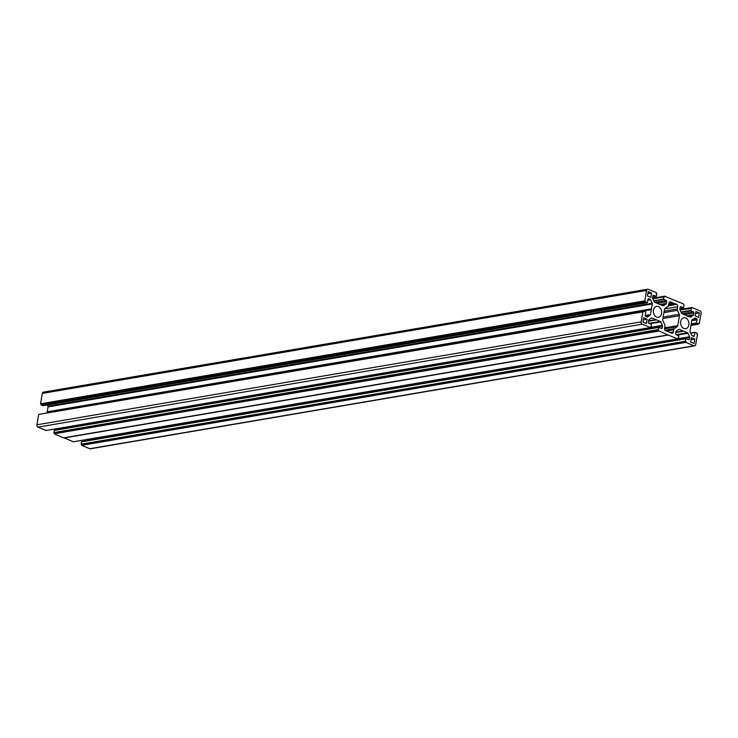<?xml version="1.0" encoding="UTF-8"?>
<svg xmlns="http://www.w3.org/2000/svg" width="738" height="738" viewBox="0 0 738 738"><rect width="100%" height="100%" fill="white"/><g stroke="black" fill="none" stroke-linecap="round" stroke-linejoin="round"><path stroke-width="1.11" d="M688.849 324.923A5.535 4.142 80.3 0 0 683.831 317.755A5.535 4.142 80.3 0 0 680.667 321.51A5.535 4.142 80.3 0 0 685.685 328.678A5.535 4.142 80.3 0 0 688.849 324.923M661.58 313.558A5.535 4.142 -99.7 0 1 658.425 317.312A5.535 4.142 -99.7 0 1 653.407 310.144A5.535 4.142 -99.7 0 1 656.562 306.39A5.535 4.142 -99.7 0 1 661.58 313.558M674.071 300.2L664.744 296.187L664.495 296.999L663.794 296.944L663.416 299.121L666.11 300.477A0.922 0.692 -99.7 0 1 666.635 301.63L666.331 303.392A0.922 0.692 -99.7 0 1 666.027 303.918L663.545 305.68A0.922 0.692 -99.7 0 1 663.019 305.735L654.689 302.266A0.922 0.692 -99.7 0 1 654.246 301.805L652.66 298.346A0.922 0.692 -99.7 0 1 652.567 297.645L652.872 295.892A0.922 0.692 -99.7 0 1 653.702 295.311L656.294 296.353L656.885 293.825L656.22 293.549L656.368 292.672L648.241 289.287A1.845 1.384 80.3 0 0 647.632 289.213A1.845 1.384 80.3 0 0 646.571 290.468L42.324 393.4A1.845 1.384 -99.7 0 1 43.376 392.146L647.632 289.213M651.608 293.032L650.861 297.396L647.447 295.975L648.204 291.611L651.608 293.032L647.844 293.669M47.177 411.832L651.423 308.899L652.281 303.964A0.922 0.692 80.3 0 0 652.189 303.263L47.933 406.195A0.922 0.692 -99.7 0 1 48.035 406.896L47.112 412.542M47.933 406.195L47.37 404.959M652.189 303.263L650.602 299.803A0.922 0.692 80.3 0 0 650.16 299.351L648.794 298.779A0.922 0.692 80.3 0 0 647.964 299.37L647.226 302.764L43.072 405.66M42.869 405.688L41.06 404.941L41.208 404.083L645.464 301.15L645.316 301.999L41.06 404.941M42.324 393.4L40.525 403.806L41.208 404.083M694.624 345.854L90.368 448.787A1.845 1.384 -99.7 0 1 89.759 448.713L694.015 345.781A1.845 1.384 80.3 0 0 694.624 345.854A1.845 1.384 80.3 0 0 695.676 344.6L697.475 334.194L696.792 333.917L696.94 333.059L695.021 332.294L694.292 335.698L692.696 335.974M675.768 332.543L683.711 331.196L687.567 332.801A0.922 0.692 -99.7 0 1 688 333.262L689.587 336.712A0.922 0.692 -99.7 0 1 689.679 337.414L689.384 339.166A0.922 0.692 -99.7 0 1 688.545 339.757L685.953 338.705L81.521 441.859L81.115 444.175L81.78 444.451L81.632 445.328L89.759 448.713M81.521 441.859L685.86 338.76M689.679 337.414L85.433 440.355L85.313 441.029M85.433 440.355A0.922 0.692 80.3 0 0 85.377 439.747M73.33 441.776L63.929 437.8M54.538 434.027L63.689 437.846L667.945 334.904L658.656 330.809L54.409 433.741L658.794 331.094M658.582 327.349L54.4 430.254L53.892 432.588L54.409 433.741M58.136 428.455A0.922 0.692 -99.7 0 1 58.173 428.99L58.062 429.627M642.217 324.185L650.344 327.571L46.088 430.503L37.961 427.118L642.217 324.185A1.845 1.384 -99.7 0 1 641.147 321.869L36.9 424.802A1.845 1.384 80.3 0 0 37.961 427.118M643.887 310.947L651.294 309.683L650.436 314.628A0.922 0.692 -99.7 0 1 650.132 315.154L647.641 316.916A0.922 0.692 -99.7 0 1 647.115 316.971L645.75 316.399A0.922 0.692 -99.7 0 1 645.215 315.246L645.768 312.054L643.776 310.901L643.628 311.75L38.699 414.405L36.9 424.802M39.446 414.276L643.776 310.901M651.423 308.899L651.294 309.683M642.946 311.464L641.147 321.869M650.344 327.571L650.492 326.703L651.156 326.98L650.418 327.1M648.564 320.809L655.833 319.572L651.977 317.967A0.922 0.692 80.3 0 0 651.451 318.023L648.96 319.775A0.922 0.692 80.3 0 0 648.656 320.31L648.351 322.063A0.922 0.692 80.3 0 0 648.877 323.226L651.368 324.259L651.156 326.98M655.833 319.572L648.518 321.122M54.031 432.883L658.278 329.941L658.656 327.321L661.285 328.392A0.922 0.692 80.3 0 0 662.115 327.801L662.42 326.048A0.922 0.692 80.3 0 0 662.327 325.347L660.741 321.897A0.922 0.692 80.3 0 0 660.307 321.436L656.405 319.775M658.278 329.941L658.656 330.809M667.945 334.904L677.512 338.871L677.752 338.069L678.453 338.124L678.831 335.938L676.146 334.591A0.922 0.692 -99.7 0 1 675.611 333.428L675.916 331.676A0.922 0.692 -99.7 0 1 676.22 331.141L678.711 329.388A0.922 0.692 -99.7 0 1 679.237 329.332L683.711 331.196M685.768 338.926L685.371 341.242L81.115 444.175M81.632 445.328L685.879 342.386L686.036 341.519L685.371 341.242M685.879 342.386L694.015 345.781M693.037 319.259L696.506 318.668L695.131 318.096A0.922 0.692 -99.7 0 0 694.606 318.152L692.115 319.905A0.922 0.692 -99.7 0 0 691.81 320.44L689.965 331.104A0.922 0.692 80.3 0 0 690.067 331.805L691.654 335.264A0.922 0.692 80.3 0 0 692.087 335.716L693.462 336.288A0.922 0.692 80.3 0 0 694.292 335.698M696.506 318.668A0.922 0.692 -99.7 0 1 697.032 319.822L696.478 323.004L698.471 324.166L690.888 325.458M698.554 323.724L699.301 323.595L698.618 323.318L698.471 324.166M699.301 323.595L701.1 313.198A1.845 1.384 -99.7 0 0 700.039 310.882L691.912 307.497L691.764 308.364L680.039 309.969M686.026 315.56L690.279 317.1A0.922 0.692 80.3 0 0 690.805 317.045L693.296 315.283A0.922 0.692 80.3 0 0 693.6 314.757L693.904 312.995A0.922 0.692 80.3 0 0 693.369 311.842L690.879 310.809L691.091 308.087M686.423 315.495L681.949 313.632A0.922 0.692 80.3 0 1 681.506 313.17L679.919 309.711A0.922 0.692 80.3 0 1 679.827 309.01L680.132 307.257A0.922 0.692 80.3 0 1 680.962 306.676L683.517 307.737L679.947 308.346M674.311 300.154L683.462 303.973L684.108 305.412L683.517 307.737M40.525 403.806L644.781 300.864L646.571 290.468M644.781 300.864L645.464 301.15M647.115 302.755L645.316 301.999M668.905 303.336L672.576 302.709L670.611 301.888A1.845 1.384 -99.7 0 0 670.003 301.814A1.845 1.384 -99.7 0 0 668.951 303.069L668.563 305.283A1.845 1.384 80.3 0 1 667.955 306.353L665.095 308.373A1.845 1.384 -99.7 0 0 664.486 309.434L662.77 319.379A1.845 1.384 80.3 0 0 662.955 320.781L664.772 324.738A1.845 1.384 -99.7 0 1 664.966 326.141L664.578 328.364A1.845 1.384 80.3 0 0 665.639 330.679L667.604 331.491A3.69 2.758 -99.7 0 1 669.67 332.358L671.635 333.179A1.845 1.384 -99.7 0 0 672.253 333.253A1.845 1.384 -99.7 0 0 673.305 331.999L673.683 329.775L666.442 331.011M672.576 302.709A3.69 2.758 80.3 0 0 674.652 303.567L676.608 304.388L668.407 305.781M664.661 327.856L677.761 325.624L679.477 315.689A1.845 1.384 80.3 0 0 679.292 314.287L677.475 310.32A1.845 1.384 -99.7 0 1 677.29 308.927L677.668 306.704A1.845 1.384 80.3 0 0 676.608 304.388M677.761 325.624A1.845 1.384 -99.7 0 1 677.152 326.694L674.301 328.714A1.845 1.384 80.3 0 0 673.683 329.775M699.32 312.921L698.563 317.285L695.159 315.864L695.916 311.501L699.32 312.921L695.556 313.558M642.927 322.146L643.684 317.783L647.088 319.203L646.34 323.567L642.927 322.146M694.043 343.456L694.799 339.093L691.395 337.672L690.639 342.035L694.043 343.456M47.315 412.311L651.562 309.379M668.683 304.582L674.652 303.567M679.864 309.545L691.912 307.497M643.324 319.84L647.088 319.203M54.52 433.086L658.776 330.154M81.78 444.451L686.036 341.519M691.036 339.729L694.799 339.093M64.031 437.985L668.277 335.052M653.702 295.311L653.121 295.403M656.294 296.353L652.687 296.971L656.193 296.344M650.16 299.351L647.899 299.739M648.213 298.881L648.794 298.779M647.798 300.283L650.602 299.803M48.035 406.896L652.281 303.964M666.027 303.918L660.805 304.812M663.084 305.763L663.545 305.68M666.635 301.63L657.078 303.263M659.984 304.471L666.331 303.392M654.957 302.377L666.11 300.477M663.554 299.416L653.905 301.058M653.767 300.763L663.416 299.121M663.794 296.944L652.872 298.807M652.632 298.272L664.67 296.224M670.611 301.888L669.449 302.091M652.826 298.696L663.859 296.824M664.606 296.344L652.678 298.383M690.694 310.403L680.999 312.054M681.183 312.46L690.879 310.809M693.369 311.842L682.226 313.742M693.6 314.757L687.244 315.836M684.347 314.628L693.904 312.995M688.065 316.178L693.296 315.283M690.805 317.045L690.344 317.128M696.672 323.41L691.137 324.351M697.032 319.822L691.764 320.716M691.211 323.908L696.478 323.004M695.131 318.096L694.541 318.198M680.381 306.768L680.962 306.676M677.29 308.927L664.191 311.15M664.652 308.918L677.668 306.704M679.292 314.287L663.176 317.036M663.932 312.626L677.475 310.32M662.918 318.512L679.477 315.689M651.377 318.069L651.977 317.967M650.132 315.154L645.326 315.975M645.206 315.513L650.436 314.628M648.499 321.214L656.497 319.849M660.307 321.436L649.154 323.336M650.058 323.714L660.741 321.897M662.327 325.347L650.372 327.386M58.173 428.99L662.42 326.048M662.115 327.801L660.528 328.078M658.148 329.655L53.892 432.588M54.271 430.411L658.517 327.478M687.788 339.443L689.384 339.166M688 333.262L677.318 335.08M677.632 338.751L689.587 336.712M676.414 334.701L687.567 332.801M694.928 332.34L690.648 333.078M690.713 333.216L694.836 332.515M679.237 329.332L678.646 329.434M675.833 332.165L683.037 330.919M73.182 441.804L677.429 338.862M670.113 332.543L673.305 331.999M665.095 330.283L674.301 328.714M677.152 326.694L664.551 328.844M42.979 405.706L647.226 302.764M652.623 298.253L664.744 296.187M663.923 296.787L652.816 298.678M679.938 308.373L683.6 307.746M54.4 430.254L658.656 327.321M81.706 441.647L685.953 338.705M690.63 333.041L695.021 332.294M73.256 441.813L677.512 338.871"/></g></svg>
